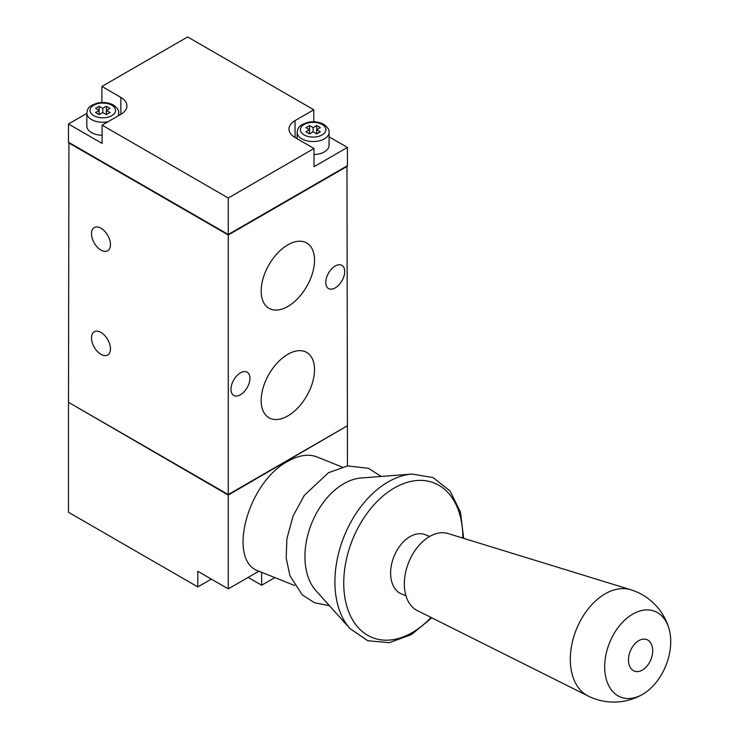 <?xml version="1.0" encoding="UTF-8"?>
<svg xmlns="http://www.w3.org/2000/svg" width="739" height="739" viewBox="0 0 739 739"><rect width="100%" height="100%" fill="white"/><g stroke="black" fill="none" stroke-linecap="round" stroke-linejoin="round"><path stroke-width="1.11" d="M261.661 572.309L261.661 585.233L248.119 577.418M68.939 142.488L68.487 402.302L228.268 494.548L347.422 425.747L346.97 165.942M69.161 402.69L228.037 494.677L346.748 426.144M68.939 402.561L228.268 495.065L346.97 426.015M211.336 579.108L197.793 586.923L68.487 512.266L68.487 402.82M261.661 585.233L274.88 577.602M287.841 415.9A37.726 21.782 -60 0 1 268.571 417.517A37.726 21.782 -60 0 1 268.978 374.211A37.726 21.782 -60 0 1 306.288 352.198A37.726 21.782 -60 0 1 312.597 382.275A37.726 21.782 -60 0 1 287.841 415.9M287.841 306.454A37.726 21.782 -60 0 1 268.571 308.071A37.726 21.782 -60 0 1 268.978 264.756A37.726 21.782 -60 0 1 306.288 242.752A37.726 21.782 -60 0 1 312.597 272.83A37.726 21.782 -60 0 1 287.841 306.454M69.161 142.618L228.037 234.605L346.748 166.072M68.487 142.747L228.268 234.993L347.422 166.201M86.832 113.4L68.487 123.986L68.487 142.23L228.268 234.475L347.422 165.684L347.422 147.44L329.077 136.844M106.398 114.61L106.398 110.434L110.009 112.522L106.398 114.61L102.786 112.522L99.174 114.61L95.562 112.522L99.174 110.434L95.562 108.347L99.174 106.268L102.786 108.347L106.398 106.268L110.009 108.347L106.398 110.434L106.398 106.268M99.174 114.61L99.174 106.268M102.786 112.522L102.786 108.347M316.726 133.888L316.726 129.722L320.338 131.801L316.726 133.888L313.114 131.801L309.512 133.888L305.9 131.801L309.512 129.722L305.9 127.635L309.512 125.547L313.114 127.635L316.726 125.547L320.338 127.635L316.726 129.722L316.726 125.547M309.512 133.888L309.512 125.547M313.114 131.801L313.114 127.635M297.161 138.747L297.161 132.327A15.962 9.21 180 0 0 313.114 141.537A15.962 9.21 180 0 0 329.077 132.327L329.077 145.352A15.962 9.21 180 0 1 314.02 154.553M102.111 135.274A15.962 9.21 180 0 1 86.832 126.073L86.832 113.039A15.962 9.21 180 0 0 108.023 121.741M119.709 114.998L118.748 114.434M68.487 123.986L102.111 143.403L102.111 125.159L120.845 114.342A20.747 11.981 0 0 0 126.914 105.871A20.747 11.981 0 0 0 120.845 97.409L101.88 86.463L101.88 102.499M297.161 137.63L296.191 138.184M313.798 121.769L313.798 109.788L295.064 120.596A20.747 11.981 0 0 0 288.986 129.066A20.747 11.981 0 0 0 295.064 137.537L314.02 148.484L314.02 166.718L347.422 147.44M102.111 125.159L228.268 197.997L314.02 148.484M313.798 109.788L187.641 36.95L101.88 86.463M228.268 234.475L228.268 197.997M100.984 354.351A13.404 7.741 -120 0 0 107.682 355.016A13.404 7.741 -120 0 0 107.682 339.534A13.404 7.741 -120 0 0 94.278 331.793A13.404 7.741 -120 0 0 92.227 342.536A13.404 7.741 -120 0 0 100.984 354.351M100.984 250.115A13.404 7.741 -120 0 0 107.682 250.78A13.404 7.741 -120 0 0 107.682 235.298A13.404 7.741 -120 0 0 94.278 227.557A13.404 7.741 -120 0 0 92.227 238.3A13.404 7.741 -120 0 0 100.984 250.115M228.268 494.548L228.268 234.993M230.974 389.268A13.404 7.741 120 0 0 233.746 395.402A13.404 7.741 120 0 0 247.149 387.661A13.404 7.741 120 0 0 247.149 372.188A13.404 7.741 120 0 0 236.822 375.781A13.404 7.741 120 0 0 230.974 389.268M325.76 282.427A13.404 7.741 120 0 0 328.532 288.561A13.404 7.741 120 0 0 341.935 280.82A13.404 7.741 120 0 0 341.935 265.347A13.404 7.741 120 0 0 331.608 268.931A13.404 7.741 120 0 0 325.76 282.427M347.422 465.949L347.422 426.274M197.793 586.923L197.793 571.293L228.268 588.881L228.268 495.065M228.268 588.881L258.89 571.201C226.596 561.169 247.353 482.447 287.841 461.312C298.732 455.178 308.385 453.7 316.819 456.878L342.129 467.02M463.639 538.352L460.471 512.09L450.014 490.945L433.1 477.57L411.974 474.069L361.131 477.985A63.831 42.003 111.8 0 0 343.755 483.712A63.831 42.003 111.8 0 0 307.784 535.119A63.831 42.003 111.8 0 0 315.969 590.71L350.037 628.649L367.736 640.704L389.213 642.699L411.374 634.635L431.807 617.822M429.673 536.477L425.313 534.731A31.916 21.006 111.8 0 0 410.034 536.625A31.916 21.006 111.8 0 0 391.07 567.127A31.916 21.006 111.8 0 0 401.573 593.98L405.933 595.726M669.054 628.843A57.448 57.448 0 0 0 630.7 589.722L448.056 533.558A41.523 27.325 111.8 0 0 429.581 536.523A41.523 27.325 111.8 0 0 405.083 575.127A41.523 27.325 111.8 0 0 417.221 610.534L588.115 696.009A57.448 57.448 0 0 0 642.875 694.189A46.169 30.382 111.8 0 0 669.054 628.843A46.169 30.382 111.8 0 0 632.769 614.091A46.169 30.382 111.8 0 0 605.084 673.192A46.169 30.382 111.8 0 0 642.875 694.189M638.773 640.658A16.914 11.131 111.8 0 0 631.134 668.684A16.914 11.131 111.8 0 0 651.844 656.731A16.914 11.131 111.8 0 0 638.773 640.658M322.149 124.503A12.766 7.372 180 0 1 316.421 136.835A12.766 7.372 180 0 1 300.791 127.81A12.766 7.372 180 0 1 322.149 124.503M118.748 115.552L118.748 113.039A15.962 9.21 180 0 1 117.861 116.069M111.811 105.224A12.766 7.372 180 0 1 106.093 117.556A12.766 7.372 180 0 1 90.454 108.531A12.766 7.372 180 0 1 111.811 105.224M120.845 114.342L120.845 97.409M295.064 137.537L295.064 120.596M411.974 474.069A87.535 57.596 111.8 0 0 388.141 481.92A87.535 57.596 111.8 0 0 338.813 552.421A87.535 57.596 111.8 0 0 350.037 628.649M462.817 538.103A83.248 54.788 111.8 0 0 394.377 487.952A83.248 54.788 111.8 0 0 346.72 605.841A83.248 54.788 111.8 0 0 431.031 617.434M630.7 589.722A57.337 37.726 111.8 0 0 605.186 593.814A57.337 37.726 111.8 0 0 571.349 647.124A57.337 37.726 111.8 0 0 588.115 696.009M329.077 132.327C329.428 129.787 327.654 127.126 323.737 124.346C319.137 121.889 313.955 121.196 308.181 122.258C297.457 125.713 298.029 128.346 297.161 132.327M118.748 113.039C119.099 110.508 117.316 107.848 113.409 105.067C108.809 102.61 103.617 101.908 97.853 102.97C87.128 106.434 87.701 109.067 86.832 113.039M294.649 585.519L258.872 571.192M329.409 605.675L314.592 602.784L302.288 594.895L289.974 575.857L286.187 558.102L286.889 538.749L293.087 515.988L304.376 495.278L328.495 472.701L347.589 465.93L368.475 468.304L381.195 476.443"/></g></svg>
